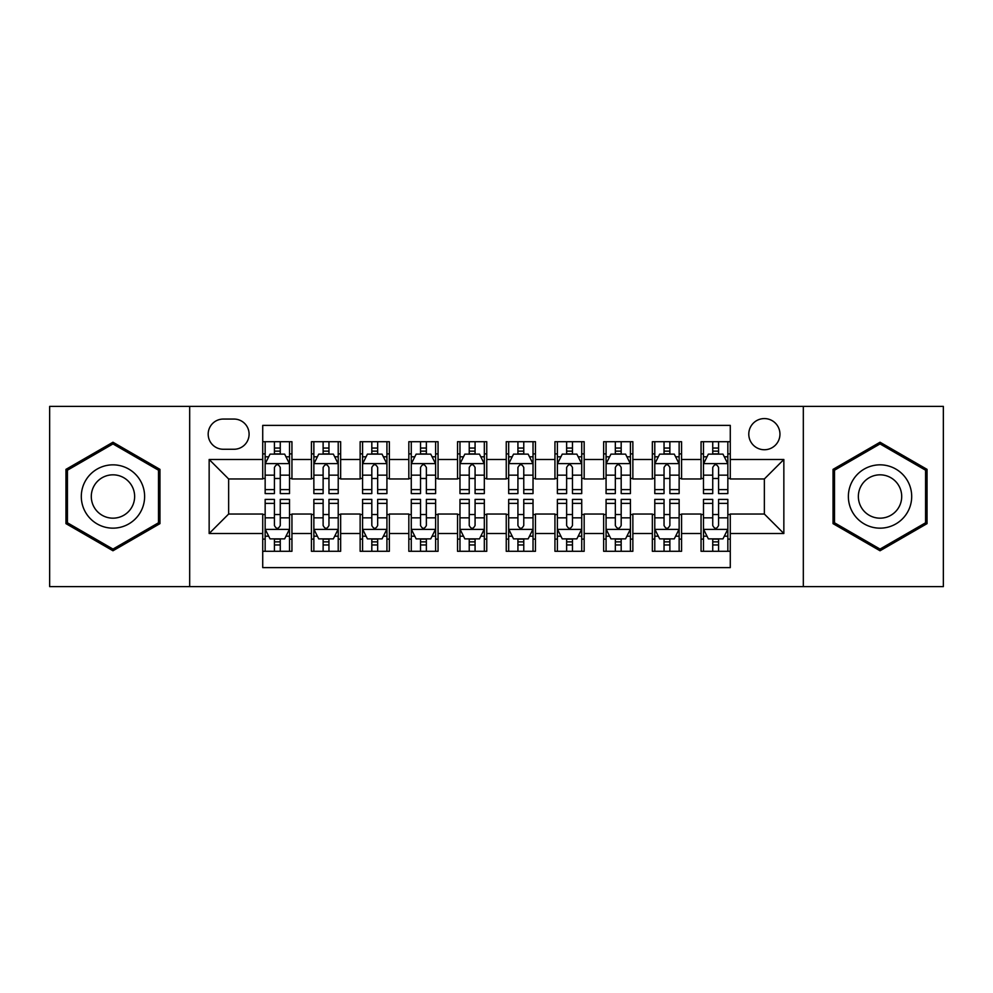 <?xml version="1.0" encoding="UTF-8"?>
<svg xmlns="http://www.w3.org/2000/svg" width="993" height="993" viewBox="0 0 993 993"><rect width="100%" height="100%" fill="white"/><g stroke="black" fill="none" stroke-linecap="round" stroke-linejoin="round"><path stroke-width="1.49" d="M764.362 418.574A15.59 15.59 0 0 0 748.784 434.164A15.59 15.59 0 0 0 764.362 449.742A15.59 15.59 0 0 0 779.952 434.164A15.59 15.59 0 0 0 764.362 418.574M803.325 586.602L943.35 586.602L943.35 406.398L803.325 406.398L803.325 586.602L189.675 586.602L189.675 406.398L49.65 406.398L49.65 586.602L189.675 586.602M730.277 441.711L701.058 441.711L701.058 459.486L681.57 459.486L681.57 478.961L701.058 478.961L701.058 459.486M681.57 459.486L681.57 441.711L652.351 441.711L652.351 459.486L632.864 459.486L632.864 478.961L652.351 478.961L652.351 459.486M632.864 459.486L632.864 441.711L603.645 441.711L603.645 459.486L584.169 459.486L584.169 478.961L603.645 478.961L603.645 459.486M584.169 459.486L584.169 441.711L554.938 441.711L554.938 459.486L535.463 459.486L535.463 478.961L554.938 478.961L554.938 459.486M535.463 459.486L535.463 441.711L506.244 441.711L506.244 459.486L486.756 459.486L486.756 478.961L506.244 478.961L506.244 459.486M486.756 459.486L486.756 441.711L457.537 441.711L457.537 459.486L438.062 459.486L438.062 478.961L457.537 478.961L457.537 459.486M438.062 459.486L438.062 441.711L408.831 441.711L408.831 459.486L389.355 459.486L389.355 478.961L408.831 478.961L408.831 459.486M389.355 459.486L389.355 441.711L360.136 441.711L360.136 459.486L340.649 459.486L340.649 478.961L360.136 478.961L360.136 459.486M340.649 459.486L340.649 441.711L311.43 441.711L311.43 478.961L291.942 478.961L291.942 441.711L262.723 441.711M262.723 551.289L291.942 551.289L291.942 514.039L311.43 514.039L311.43 551.289L340.649 551.289L340.649 514.039L360.136 514.039L360.136 533.514L340.649 533.514M360.136 533.514L360.136 551.289L389.355 551.289L389.355 514.039L408.831 514.039L408.831 533.514L389.355 533.514M408.831 533.514L408.831 551.289L438.062 551.289L438.062 514.039L457.537 514.039L457.537 533.514L438.062 533.514M457.537 533.514L457.537 551.289L486.756 551.289L486.756 514.039L506.244 514.039L506.244 533.514L486.756 533.514M506.244 533.514L506.244 551.289L535.463 551.289L535.463 514.039L554.938 514.039L554.938 533.514L535.463 533.514M554.938 533.514L554.938 551.289L584.169 551.289L584.169 514.039L603.645 514.039L603.645 533.514L584.169 533.514M603.645 533.514L603.645 551.289L632.864 551.289L632.864 514.039L652.351 514.039L652.351 533.514L632.864 533.514M652.351 533.514L652.351 551.289L681.57 551.289L681.57 514.039L701.058 514.039L701.058 533.514L681.57 533.514M223.276 449.258L233.988 449.258A15.094 15.094 0 0 0 249.094 434.164A15.094 15.094 0 0 0 233.988 419.058L223.276 419.058A15.094 15.094 0 0 0 208.182 434.164A15.094 15.094 0 0 0 223.276 449.258M803.325 406.398L189.675 406.398M730.277 459.486L730.277 425.389L262.723 425.389L262.723 478.961L228.638 478.961L228.638 514.039L262.723 514.039L262.723 567.611L730.277 567.611L730.277 514.039L764.362 514.039L764.362 478.961L730.277 478.961L730.277 459.486L783.849 459.486L783.849 533.514L730.277 533.514M262.723 533.514L209.151 533.514L209.151 459.486L262.723 459.486M701.058 533.514L701.058 551.289L730.277 551.289M262.723 453.888L265.156 453.888M274.416 453.888L280.262 453.888M289.509 453.888L291.942 453.888M262.723 478.477L265.156 478.477M274.416 478.477L280.262 478.477M289.509 478.477L291.942 478.477M262.723 514.523L265.156 514.523M274.416 514.523L280.262 514.523M289.509 514.523L291.942 514.523M262.723 539.112L265.156 539.112M274.416 539.112L280.262 539.112M289.509 539.112L291.942 539.112M311.43 478.477L313.862 478.477M323.122 478.477L328.956 478.477M338.216 478.477L340.649 478.477M311.43 453.888L313.862 453.888M323.122 453.888L328.956 453.888M338.216 453.888L340.649 453.888M311.43 514.523L313.862 514.523M323.122 514.523L328.956 514.523M338.216 514.523L340.649 514.523M311.43 539.112L313.862 539.112M323.122 539.112L328.956 539.112M338.216 539.112L340.649 539.112M360.136 514.523L362.569 514.523M371.816 514.523L377.663 514.523M386.922 514.523L389.355 514.523M360.136 539.112L362.569 539.112M371.816 539.112L377.663 539.112M386.922 539.112L389.355 539.112M360.136 453.888L362.569 453.888M371.816 453.888L377.663 453.888M386.922 453.888L389.355 453.888M360.136 478.477L362.569 478.477M371.816 478.477L377.663 478.477M386.922 478.477L389.355 478.477M408.831 514.523L411.276 514.523M420.523 514.523L426.369 514.523M435.617 514.523L438.062 514.523M408.831 539.112L411.276 539.112M420.523 539.112L426.369 539.112M435.617 539.112L438.062 539.112M408.831 453.888L411.276 453.888M420.523 453.888L426.369 453.888M435.617 453.888L438.062 453.888M408.831 478.477L411.276 478.477M420.523 478.477L426.369 478.477M435.617 478.477L438.062 478.477M457.537 514.523L459.97 514.523M469.23 514.523L475.076 514.523M484.323 514.523L486.756 514.523M457.537 539.112L459.97 539.112M469.23 539.112L475.076 539.112M484.323 539.112L486.756 539.112M457.537 453.888L459.97 453.888M469.23 453.888L475.076 453.888M484.323 453.888L486.756 453.888M457.537 478.477L459.97 478.477M469.23 478.477L475.076 478.477M484.323 478.477L486.756 478.477M506.244 514.523L508.677 514.523M517.924 514.523L523.77 514.523M533.03 514.523L535.463 514.523M506.244 539.112L508.677 539.112M517.924 539.112L523.77 539.112M533.03 539.112L535.463 539.112M506.244 453.888L508.677 453.888M517.924 453.888L523.77 453.888M533.03 453.888L535.463 453.888M506.244 478.477L508.677 478.477M517.924 478.477L523.77 478.477M533.03 478.477L535.463 478.477M554.938 514.523L557.383 514.523M566.631 514.523L572.477 514.523M581.724 514.523L584.169 514.523M554.938 539.112L557.383 539.112M566.631 539.112L572.477 539.112M581.724 539.112L584.169 539.112M554.938 453.888L557.383 453.888M566.631 453.888L572.477 453.888M581.724 453.888L584.169 453.888M554.938 478.477L557.383 478.477M566.631 478.477L572.477 478.477M581.724 478.477L584.169 478.477M603.645 514.523L606.078 514.523M615.337 514.523L621.184 514.523M630.431 514.523L632.864 514.523M603.645 539.112L606.078 539.112M615.337 539.112L621.184 539.112M630.431 539.112L632.864 539.112M603.645 453.888L606.078 453.888M615.337 453.888L621.184 453.888M630.431 453.888L632.864 453.888M603.645 478.477L606.078 478.477M615.337 478.477L621.184 478.477M630.431 478.477L632.864 478.477M652.351 514.523L654.784 514.523M664.044 514.523L669.878 514.523M679.138 514.523L681.57 514.523M652.351 539.112L654.784 539.112M664.044 539.112L669.878 539.112M679.138 539.112L681.57 539.112M652.351 453.888L654.784 453.888M664.044 453.888L669.878 453.888M679.138 453.888L681.57 453.888M652.351 478.477L654.784 478.477M664.044 478.477L669.878 478.477M679.138 478.477L681.57 478.477M701.058 514.523L703.491 514.523M712.738 514.523L718.584 514.523M727.844 514.523L730.277 514.523M701.058 539.112L703.491 539.112M712.738 539.112L718.584 539.112M727.844 539.112L730.277 539.112M701.058 453.888L703.491 453.888M712.738 453.888L718.584 453.888M727.844 453.888L730.277 453.888M701.058 478.477L703.491 478.477M712.738 478.477L718.584 478.477M727.844 478.477L730.277 478.477M228.638 478.961L209.151 459.486M228.638 514.039L209.151 533.514M783.849 459.486L764.362 478.961M783.849 533.514L764.362 514.039M112.966 550.767L159.96 523.634L159.96 469.366L112.966 442.233L65.96 469.366L65.96 523.634L112.966 550.767M927.04 469.366L880.034 442.233L833.04 469.366L833.04 523.634L880.034 550.767L927.04 523.634L927.04 469.366M280.262 448.042L274.416 448.042M289.509 489.611L280.262 489.611L280.262 493.583L289.509 493.583L289.509 463.868L284.643 454.124L270.034 454.124L265.156 463.868L265.156 493.583L274.416 493.583L274.416 489.611L265.156 489.611M265.156 463.868L265.156 441.711M289.509 463.868L289.509 441.711M274.416 454.124L274.416 441.711M280.262 441.711L280.262 454.124M280.262 489.611L280.262 467.517C278.313 463.768 276.364 463.768 274.416 467.517L274.416 489.611M274.416 544.958L280.262 544.958M265.156 503.389L274.416 503.389L274.416 499.417L265.156 499.417L265.156 529.132L270.034 538.876L284.643 538.876L289.509 529.132L289.509 499.417L280.262 499.417L280.262 503.389L289.509 503.389M289.509 529.132L289.509 551.289M265.156 529.132L265.156 551.289M280.262 538.876L280.262 551.289M274.416 551.289L274.416 538.876M274.416 503.389L274.416 525.483C276.364 529.232 278.313 529.232 280.262 525.483L280.262 503.389M112.966 464.848A31.652 31.652 0 0 0 81.302 496.5A31.652 31.652 0 0 0 112.966 528.152A31.652 31.652 0 0 0 144.618 496.5A31.652 31.652 0 0 0 112.966 464.848M112.966 474.828A21.672 21.672 0 0 0 91.294 496.5A21.672 21.672 0 0 0 112.966 518.172A21.672 21.672 0 0 0 134.638 496.5A21.672 21.672 0 0 0 112.966 474.828M158.495 522.79L112.966 549.079L67.425 522.79L67.425 470.21L112.966 443.921L158.495 470.21L158.495 522.79M852.615 480.674A31.652 31.652 0 0 0 864.208 523.919A31.652 31.652 0 0 0 907.453 512.326A31.652 31.652 0 0 0 895.86 469.081A31.652 31.652 0 0 0 852.615 480.674M861.266 485.664A21.672 21.672 0 0 0 869.198 515.268A21.672 21.672 0 0 0 898.802 507.336A21.672 21.672 0 0 0 890.87 477.732A21.672 21.672 0 0 0 861.266 485.664M925.575 470.21L925.575 522.79L880.034 549.079L834.505 522.79L834.505 470.21L880.034 443.921L925.575 470.21M328.956 448.042L323.122 448.042M338.216 489.611L328.956 489.611L328.956 493.583L338.216 493.583L338.216 463.868L333.35 454.124L318.728 454.124L313.862 463.868L313.862 493.583L323.122 493.583L323.122 489.611L313.862 489.611M313.862 463.868L313.862 441.711M338.216 463.868L338.216 441.711M323.122 454.124L323.122 441.711M328.956 441.711L328.956 454.124M328.956 489.611L328.956 467.517C327.02 463.768 325.071 463.768 323.122 467.517L323.122 489.611M377.663 448.042L371.816 448.042M386.922 489.611L377.663 489.611L377.663 493.583L386.922 493.583L386.922 463.868L382.044 454.124L367.435 454.124L362.569 463.868L362.569 493.583L371.816 493.583L371.816 489.611L362.569 489.611M362.569 463.868L362.569 441.711M386.922 463.868L386.922 441.711M371.816 454.124L371.816 441.711M377.663 441.711L377.663 454.124M377.663 489.611L377.663 467.517C375.714 463.768 373.765 463.768 371.816 467.517L371.816 489.611M426.369 448.042L420.523 448.042M435.617 489.611L426.369 489.611L426.369 493.583L435.617 493.583L435.617 463.868L430.751 454.124L416.141 454.124L411.276 463.868L411.276 493.583L420.523 493.583L420.523 489.611L411.276 489.611M411.276 463.868L411.276 441.711M435.617 463.868L435.617 441.711M420.523 454.124L420.523 441.711M426.369 441.711L426.369 454.124M426.369 489.611L426.369 467.517C424.421 463.768 422.472 463.768 420.523 467.517L420.523 489.611M475.076 448.042L469.23 448.042M484.323 489.611L475.076 489.611L475.076 493.583L484.323 493.583L484.323 463.868L479.458 454.124L464.848 454.124L459.97 463.868L459.97 493.583L469.23 493.583L469.23 489.611L459.97 489.611M459.97 463.868L459.97 441.711M484.323 463.868L484.323 441.711M469.23 454.124L469.23 441.711M475.076 441.711L475.076 454.124M475.076 489.611L475.076 467.517C473.127 463.768 471.179 463.768 469.23 467.517L469.23 489.611M323.122 544.958L328.956 544.958M313.862 503.389L323.122 503.389L323.122 499.417L313.862 499.417L313.862 529.132L318.728 538.876L333.35 538.876L338.216 529.132L338.216 499.417L328.956 499.417L328.956 503.389L338.216 503.389M338.216 529.132L338.216 551.289M313.862 529.132L313.862 551.289M328.956 538.876L328.956 551.289M323.122 551.289L323.122 538.876M323.122 503.389L323.122 525.483C325.059 529.232 327.007 529.232 328.956 525.483L328.956 503.389M371.816 544.958L377.663 544.958M362.569 503.389L371.816 503.389L371.816 499.417L362.569 499.417L362.569 529.132L367.435 538.876L382.044 538.876L386.922 529.132L386.922 499.417L377.663 499.417L377.663 503.389L386.922 503.389M386.922 529.132L386.922 551.289M362.569 529.132L362.569 551.289M377.663 538.876L377.663 551.289M371.816 551.289L371.816 538.876M371.816 503.389L371.816 525.483C373.765 529.232 375.714 529.232 377.663 525.483L377.663 503.389M420.523 544.958L426.369 544.958M411.276 503.389L420.523 503.389L420.523 499.417L411.276 499.417L411.276 529.132L416.141 538.876L430.751 538.876L435.617 529.132L435.617 499.417L426.369 499.417L426.369 503.389L435.617 503.389M435.617 529.132L435.617 551.289M411.276 529.132L411.276 551.289M426.369 538.876L426.369 551.289M420.523 551.289L420.523 538.876M420.523 503.389L420.523 525.483C422.472 529.232 424.421 529.232 426.369 525.483L426.369 503.389M469.23 544.958L475.076 544.958M459.97 503.389L469.23 503.389L469.23 499.417L459.97 499.417L459.97 529.132L464.848 538.876L479.458 538.876L484.323 529.132L484.323 499.417L475.076 499.417L475.076 503.389L484.323 503.389M484.323 529.132L484.323 551.289M459.97 529.132L459.97 551.289M475.076 538.876L475.076 551.289M469.23 551.289L469.23 538.876M469.23 503.389L469.23 525.483C471.166 529.232 473.115 529.232 475.076 525.483L475.076 503.389M523.77 448.042L517.924 448.042M533.03 489.611L523.77 489.611L523.77 493.583L533.03 493.583L533.03 463.868L528.152 454.124L513.542 454.124L508.677 463.868L508.677 493.583L517.924 493.583L517.924 489.611L508.677 489.611M508.677 463.868L508.677 441.711M533.03 463.868L533.03 441.711M517.924 454.124L517.924 441.711M523.77 441.711L523.77 454.124M523.77 489.611L523.77 467.517C521.834 463.768 519.885 463.768 517.924 467.517L517.924 489.611M517.924 544.958L523.77 544.958M508.677 503.389L517.924 503.389L517.924 499.417L508.677 499.417L508.677 529.132L513.542 538.876L528.152 538.876L533.03 529.132L533.03 499.417L523.77 499.417L523.77 503.389L533.03 503.389M533.03 529.132L533.03 551.289M508.677 529.132L508.677 551.289M523.77 538.876L523.77 551.289M517.924 551.289L517.924 538.876M517.924 503.389L517.924 525.483C519.873 529.232 521.821 529.232 523.77 525.483L523.77 503.389M572.477 448.042L566.631 448.042M581.724 489.611L572.477 489.611L572.477 493.583L581.724 493.583L581.724 463.868L576.859 454.124L562.249 454.124L557.383 463.868L557.383 493.583L566.631 493.583L566.631 489.611L557.383 489.611M557.383 463.868L557.383 441.711M581.724 463.868L581.724 441.711M566.631 454.124L566.631 441.711M572.477 441.711L572.477 454.124M572.477 489.611L572.477 467.517C570.528 463.768 568.579 463.768 566.631 467.517L566.631 489.611M566.631 544.958L572.477 544.958M557.383 503.389L566.631 503.389L566.631 499.417L557.383 499.417L557.383 529.132L562.249 538.876L576.859 538.876L581.724 529.132L581.724 499.417L572.477 499.417L572.477 503.389L581.724 503.389M581.724 529.132L581.724 551.289M557.383 529.132L557.383 551.289M572.477 538.876L572.477 551.289M566.631 551.289L566.631 538.876M566.631 503.389L566.631 525.483C568.579 529.232 570.528 529.232 572.477 525.483L572.477 503.389M621.184 448.042L615.337 448.042M630.431 489.611L621.184 489.611L621.184 493.583L630.431 493.583L630.431 463.868L625.565 454.124L610.956 454.124L606.078 463.868L606.078 493.583L615.337 493.583L615.337 489.611L606.078 489.611M606.078 463.868L606.078 441.711M630.431 463.868L630.431 441.711M615.337 454.124L615.337 441.711M621.184 441.711L621.184 454.124M621.184 489.611L621.184 467.517C619.235 463.768 617.286 463.768 615.337 467.517L615.337 489.611M615.337 544.958L621.184 544.958M606.078 503.389L615.337 503.389L615.337 499.417L606.078 499.417L606.078 529.132L610.956 538.876L625.565 538.876L630.431 529.132L630.431 499.417L621.184 499.417L621.184 503.389L630.431 503.389M630.431 529.132L630.431 551.289M606.078 529.132L606.078 551.289M621.184 538.876L621.184 551.289M615.337 551.289L615.337 538.876M615.337 503.389L615.337 525.483C617.286 529.232 619.235 529.232 621.184 525.483L621.184 503.389M669.878 448.042L664.044 448.042M679.138 489.611L669.878 489.611L669.878 493.583L679.138 493.583L679.138 463.868L674.272 454.124L659.65 454.124L654.784 463.868L654.784 493.583L664.044 493.583L664.044 489.611L654.784 489.611M654.784 463.868L654.784 441.711M679.138 463.868L679.138 441.711M664.044 454.124L664.044 441.711M669.878 441.711L669.878 454.124M669.878 489.611L669.878 467.517C667.941 463.768 665.993 463.768 664.044 467.517L664.044 489.611M664.044 544.958L669.878 544.958M654.784 503.389L664.044 503.389L664.044 499.417L654.784 499.417L654.784 529.132L659.65 538.876L674.272 538.876L679.138 529.132L679.138 499.417L669.878 499.417L669.878 503.389L679.138 503.389M679.138 529.132L679.138 551.289M654.784 529.132L654.784 551.289M669.878 538.876L669.878 551.289M664.044 551.289L664.044 538.876M664.044 503.389L664.044 525.483C665.98 529.232 667.929 529.232 669.878 525.483L669.878 503.389M718.584 448.042L712.738 448.042M727.844 489.611L718.584 489.611L718.584 493.583L727.844 493.583L727.844 463.868L722.966 454.124L708.357 454.124L703.491 463.868L703.491 493.583L712.738 493.583L712.738 489.611L703.491 489.611M703.491 463.868L703.491 441.711M727.844 463.868L727.844 441.711M712.738 454.124L712.738 441.711M718.584 441.711L718.584 454.124M718.584 489.611L718.584 467.517C716.636 463.768 714.687 463.768 712.738 467.517L712.738 489.611M712.738 544.958L718.584 544.958M703.491 503.389L712.738 503.389L712.738 499.417L703.491 499.417L703.491 529.132L708.357 538.876L722.966 538.876L727.844 529.132L727.844 499.417L718.584 499.417L718.584 503.389L727.844 503.389M727.844 529.132L727.844 551.289M703.491 529.132L703.491 551.289M718.584 538.876L718.584 551.289M712.738 551.289L712.738 538.876M712.738 503.389L712.738 525.483C714.687 529.232 716.636 529.232 718.584 525.483L718.584 503.389M311.43 533.514L291.942 533.514M311.43 459.486L291.942 459.486M289.385 463.619L265.28 463.619M265.156 456.805L268.693 456.805M285.984 456.805L289.509 456.805M274.416 475.163L265.156 475.163M289.509 475.163L280.262 475.163M280.262 451.145L274.416 451.145M265.28 529.381L289.385 529.381M289.509 536.195L285.984 536.195M268.693 536.195L265.156 536.195M280.262 517.837L289.509 517.837M265.156 517.837L274.416 517.837M274.416 541.855L280.262 541.855M338.092 463.619L313.987 463.619M313.862 456.805L317.4 456.805M334.691 456.805L338.216 456.805M323.122 475.163L313.862 475.163M338.216 475.163L328.956 475.163M328.956 451.145L323.122 451.145M386.798 463.619L362.693 463.619M362.569 456.805L366.094 456.805M383.385 456.805L386.922 456.805M371.816 475.163L362.569 475.163M386.922 475.163L377.663 475.163M377.663 451.145L371.816 451.145M435.505 463.619L411.387 463.619M411.276 456.805L414.801 456.805M432.092 456.805L435.617 456.805M420.523 475.163L411.276 475.163M435.617 475.163L426.369 475.163M426.369 451.145L420.523 451.145M484.199 463.619L460.094 463.619M459.97 456.805L463.508 456.805M480.798 456.805L484.323 456.805M469.23 475.163L459.97 475.163M484.323 475.163L475.076 475.163M475.076 451.145L469.23 451.145M313.987 529.381L338.092 529.381M338.216 536.195L334.691 536.195M317.4 536.195L313.862 536.195M328.956 517.837L338.216 517.837M313.862 517.837L323.122 517.837M323.122 541.855L328.956 541.855M362.693 529.381L386.798 529.381M386.922 536.195L383.385 536.195M366.094 536.195L362.569 536.195M377.663 517.837L386.922 517.837M362.569 517.837L371.816 517.837M371.816 541.855L377.663 541.855M411.387 529.381L435.505 529.381M435.617 536.195L432.092 536.195M414.801 536.195L411.276 536.195M426.369 517.837L435.617 517.837M411.276 517.837L420.523 517.837M420.523 541.855L426.369 541.855M460.094 529.381L484.199 529.381M484.323 536.195L480.798 536.195M463.508 536.195L459.97 536.195M475.076 517.837L484.323 517.837M459.97 517.837L469.23 517.837M469.23 541.855L475.076 541.855M532.906 463.619L508.801 463.619M508.677 456.805L512.202 456.805M529.492 456.805L533.03 456.805M517.924 475.163L508.677 475.163M533.03 475.163L523.77 475.163M523.77 451.145L517.924 451.145M508.801 529.381L532.906 529.381M533.03 536.195L529.492 536.195M512.202 536.195L508.677 536.195M523.77 517.837L533.03 517.837M508.677 517.837L517.924 517.837M517.924 541.855L523.77 541.855M581.613 463.619L557.495 463.619M557.383 456.805L560.908 456.805M578.199 456.805L581.724 456.805M566.631 475.163L557.383 475.163M581.724 475.163L572.477 475.163M572.477 451.145L566.631 451.145M557.495 529.381L581.613 529.381M581.724 536.195L578.199 536.195M560.908 536.195L557.383 536.195M572.477 517.837L581.724 517.837M557.383 517.837L566.631 517.837M566.631 541.855L572.477 541.855M630.307 463.619L606.202 463.619M606.078 456.805L609.615 456.805M626.906 456.805L630.431 456.805M615.337 475.163L606.078 475.163M630.431 475.163L621.184 475.163M621.184 451.145L615.337 451.145M606.202 529.381L630.307 529.381M630.431 536.195L626.906 536.195M609.615 536.195L606.078 536.195M621.184 517.837L630.431 517.837M606.078 517.837L615.337 517.837M615.337 541.855L621.184 541.855M679.013 463.619L654.908 463.619M654.784 456.805L658.309 456.805M675.6 456.805L679.138 456.805M664.044 475.163L654.784 475.163M679.138 475.163L669.878 475.163M669.878 451.145L664.044 451.145M654.908 529.381L679.013 529.381M679.138 536.195L675.6 536.195M658.309 536.195L654.784 536.195M669.878 517.837L679.138 517.837M654.784 517.837L664.044 517.837M664.044 541.855L669.878 541.855M727.72 463.619L703.615 463.619M703.491 456.805L707.016 456.805M724.307 456.805L727.844 456.805M712.738 475.163L703.491 475.163M727.844 475.163L718.584 475.163M718.584 451.145L712.738 451.145M703.615 529.381L727.72 529.381M727.844 536.195L724.307 536.195M707.016 536.195L703.491 536.195M718.584 517.837L727.844 517.837M703.491 517.837L712.738 517.837M712.738 541.855L718.584 541.855"/></g></svg>
